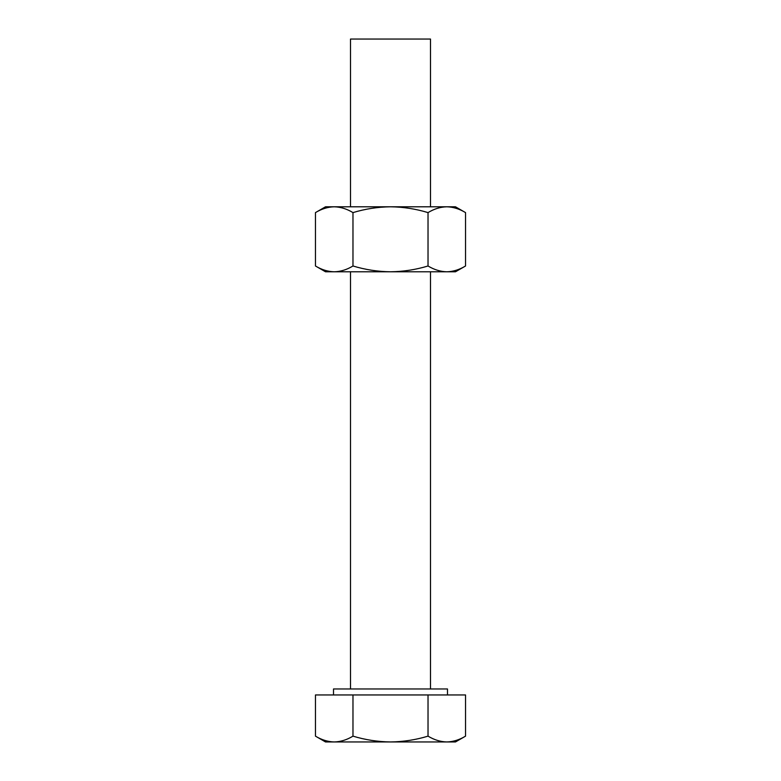 <?xml version="1.0" encoding="UTF-8"?>
<svg xmlns="http://www.w3.org/2000/svg" width="781" height="781" viewBox="0 0 781 781"><rect width="100%" height="100%" fill="white"/><g stroke="black" fill="none" stroke-linecap="round" stroke-linejoin="round"><path stroke-width="1.17" d="M350.503 206.799L350.503 39.05L430.497 39.05L430.497 206.799M333.507 694.953L333.507 688.959L447.493 688.959L447.493 694.953M315.456 736.141C321.577 739.861 327.835 741.794 334.219 741.95L325.511 741.95L315.456 736.141L315.456 694.953L465.544 694.953L465.544 736.141C459.433 739.861 453.185 741.794 446.781 741.95L455.489 741.95L465.544 736.141M428.027 736.141C434.148 739.861 440.406 741.794 446.781 741.95L334.219 741.95C340.614 741.794 346.871 739.861 352.973 736.141C365.118 739.841 377.633 741.774 390.5 741.95C403.211 741.804 415.717 739.871 428.027 736.141L428.027 694.953M352.973 736.141L352.973 694.953M352.973 265.989L352.973 212.608C346.852 208.888 340.594 206.955 334.219 206.799C327.815 206.955 321.567 208.888 315.456 212.608L315.456 265.989C321.567 269.699 327.815 271.632 334.219 271.788L390.5 271.788C377.633 271.622 365.127 269.679 352.973 265.989C346.852 269.699 340.594 271.642 334.219 271.788L325.511 271.788L315.456 265.989M465.544 265.989C459.423 269.699 453.165 271.642 446.781 271.788L455.489 271.788L465.544 265.989L465.544 212.608C459.423 208.888 453.165 206.955 446.781 206.799C440.386 206.955 434.129 208.888 428.027 212.608C415.717 208.878 403.211 206.945 390.5 206.799C377.633 206.975 365.127 208.908 352.973 212.608M428.027 265.989C415.717 269.709 403.211 271.642 390.5 271.788L446.781 271.788C440.386 271.632 434.129 269.699 428.027 265.989L428.027 212.608M465.544 212.608L455.489 206.799L325.511 206.799L315.456 212.608M350.503 271.788L350.503 688.959M430.497 271.788L430.497 688.959"/></g></svg>
